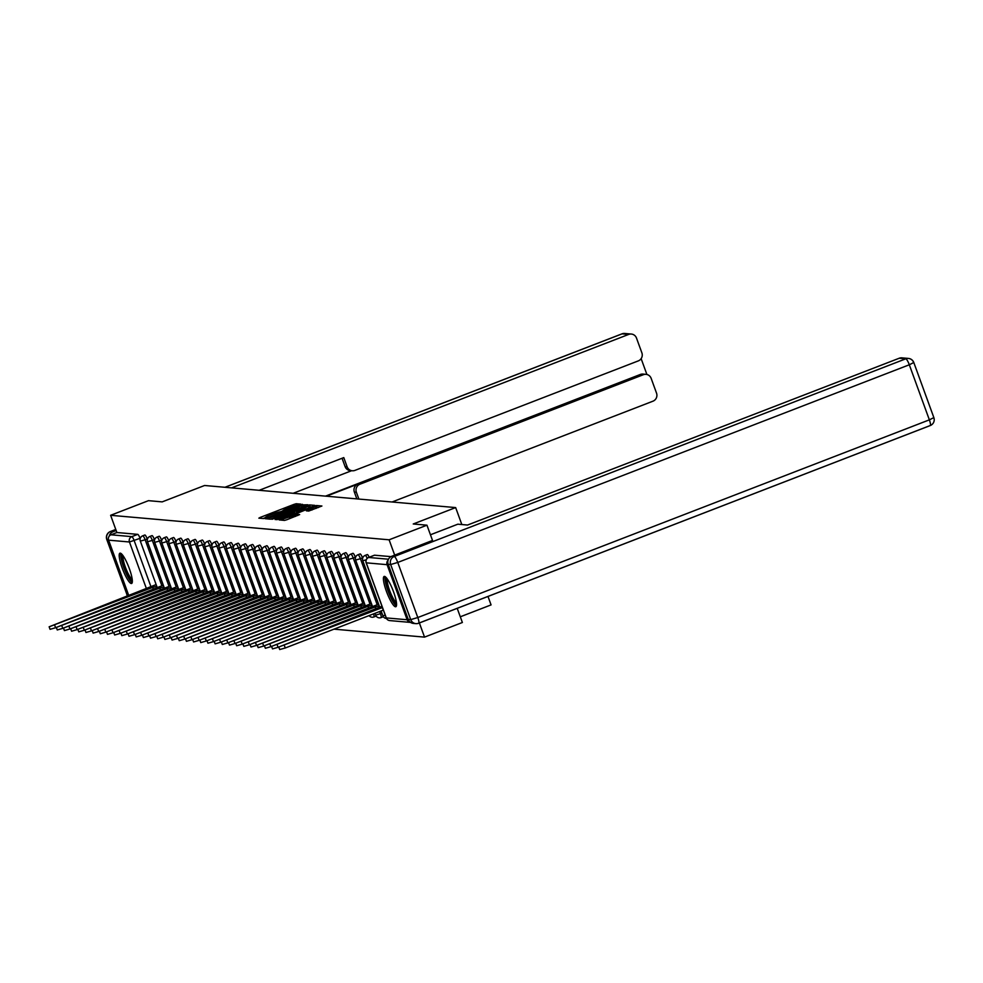 <?xml version="1.0" encoding="UTF-8"?>
<svg xmlns="http://www.w3.org/2000/svg" width="983" height="983" viewBox="0 0 983 983"><rect width="100%" height="100%" fill="white"/><g stroke="black" fill="none" stroke-linecap="round" stroke-linejoin="round"><path stroke-width="1.47" d="M299.987 504.684L300.982 504.156L296.19 503.726L293.868 504.414L260.262 517.402L258.848 518.164L263.653 518.582L265.643 517.513A6.537 0.627 -20 0 1 265.471 517.439A6.537 0.627 -20 0 1 270.165 515.08L272.967 513.998A6.537 0.627 -20 0 1 280.388 511.824L283.006 510.804A6.537 0.627 -20 0 1 282.834 510.73A6.537 0.627 -20 0 1 287.527 508.371L290.329 507.289A6.537 0.627 -20 0 1 297.751 505.115L299.987 504.684M120.233 553.146A16.232 3.244 -111.1 0 0 119.914 553.196A16.232 3.244 -111.1 0 0 122.457 568.752A16.232 3.244 -111.1 0 0 131.292 583.509A16.232 3.244 -111.1 0 0 131.611 583.472A16.232 3.244 -111.1 0 0 129.08 567.904A16.232 3.244 -111.1 0 0 120.233 553.146M384.464 576.394A16.232 3.244 -111.1 0 0 384.144 576.443A16.232 3.244 -111.1 0 0 386.675 592.012A16.232 3.244 -111.1 0 0 395.51 606.757A16.232 3.244 -111.1 0 0 395.842 606.72A16.232 3.244 -111.1 0 0 393.298 591.152A16.232 3.244 -111.1 0 0 384.464 576.394M308.699 511.074L321.908 506.012L316.526 505.52L314.204 506.208L279.135 519.921L284.517 520.412L286.839 519.737L299.643 514.576L297.358 514.379L283.055 518.999L309.104 508.481L315.445 506.712L306.364 510.853L308.699 511.074M110.624 515.301L148.47 500.666L162.17 501.883L204.587 485.491L455.657 507.584L413.241 523.976L426.954 525.18L389.108 539.802L110.624 515.301L116.891 532.516L110.993 534.801L131.833 536.632A4.165 0.836 68.9 0 1 134.167 540.601L150.952 586.716M306.401 505.52L307.814 504.758L300.171 504.967L265.103 518.692L270.472 519.184L272.795 518.496L306.401 505.52M309.51 504.906L314.83 505.373L313.417 506.134L279.823 519.122L275.166 519.577L290.255 513.568L291.73 512.831L290.169 512.684L271.996 519.307L307.188 505.581L309.51 504.906L310.21 506.847L311.316 506.945M457.218 608.342L462.379 622.497L424.533 637.119L334.011 629.157M460.302 616.796L491.07 604.901L487.998 596.448M388.101 560.199A4.165 4.055 95 0 0 387.093 564.672L407.146 619.745A4.165 4.055 95 0 0 410.599 622.423L389.747 620.592A4.165 4.055 95 0 1 386.307 617.914L407.146 619.745M419.372 622.964L424.533 637.119M426.954 525.18L432.532 540.515M389.108 539.802L394.687 555.137M116.891 532.516L137.731 534.359A4.165 0.836 68.9 0 1 140.065 538.328L140.188 538.672M128.81 595.612A4.165 4.055 -85 0 1 128.662 595.243L108.609 540.159A4.165 4.055 -85 0 1 110.993 534.801M362.518 557.902L360.429 558.713A4.165 0.836 68.9 0 0 358.009 554.744L360.11 553.945A4.165 0.836 -111.1 0 1 362.518 557.902L362.653 558.258M355.342 557.275L353.253 558.086A4.165 0.836 68.9 0 0 350.833 554.117L352.934 553.306A4.165 0.836 -111.1 0 1 355.342 557.275L355.477 557.619M348.166 556.636L346.077 557.447A4.165 0.836 68.9 0 0 343.657 553.49L345.758 552.679A4.165 0.836 -111.1 0 1 348.166 556.636L348.301 556.992M340.99 556.009L338.902 556.82A4.165 0.836 68.9 0 0 336.481 552.851L338.57 552.041A4.165 0.836 -111.1 0 1 340.99 556.009L341.126 556.353M333.815 555.383L331.726 556.181A4.165 0.836 68.9 0 0 329.305 552.225L331.394 551.414A4.165 0.836 -111.1 0 1 333.815 555.383L333.95 555.727M326.639 554.744L324.55 555.555A4.165 0.836 68.9 0 0 322.129 551.586L324.218 550.787A4.165 0.836 -111.1 0 1 326.639 554.744L326.774 555.1M319.463 554.117L317.374 554.928A4.165 0.836 68.9 0 0 314.953 550.959L317.042 550.148A4.165 0.836 -111.1 0 1 319.463 554.117L319.598 554.461M312.287 553.478L310.198 554.289A4.165 0.836 68.9 0 0 307.777 550.333L309.866 549.522A4.165 0.836 -111.1 0 1 312.287 553.478L312.422 553.834M305.111 552.851L303.022 553.662A4.165 0.836 68.9 0 0 300.601 549.694L302.69 548.883A4.165 0.836 -111.1 0 1 305.111 552.851L305.246 553.196M297.935 552.225L295.846 553.024A4.165 0.836 68.9 0 0 293.425 549.067L295.514 548.256A4.165 0.836 -111.1 0 1 297.935 552.225L298.07 552.569M290.759 551.586L288.67 552.397A4.165 0.836 68.9 0 0 286.25 548.428L288.338 547.629A4.165 0.836 -111.1 0 1 290.759 551.586L290.894 551.942M283.583 550.959L281.494 551.77A4.165 0.836 68.9 0 0 279.074 547.801L281.163 546.99A4.165 0.836 -111.1 0 1 283.583 550.959L283.718 551.303M276.407 550.32L274.318 551.131A4.165 0.836 68.9 0 0 271.898 547.175L273.987 546.364A4.165 0.836 -111.1 0 1 276.407 550.32L276.542 550.677M269.231 549.694L267.143 550.505A4.165 0.836 68.9 0 0 264.722 546.536L266.811 545.737A4.165 0.836 -111.1 0 1 269.231 549.694L269.367 550.038M262.056 549.067L259.967 549.866A4.165 0.836 68.9 0 0 257.546 545.909L259.635 545.098A4.165 0.836 -111.1 0 1 262.056 549.067L262.191 549.411M254.88 548.428L252.791 549.239A4.165 0.836 68.9 0 0 250.37 545.282L252.459 544.471A4.165 0.836 -111.1 0 1 254.88 548.428L255.015 548.784M247.704 547.801L245.615 548.612A4.165 0.836 68.9 0 0 243.194 544.643L245.283 543.832A4.165 0.836 -111.1 0 1 247.704 547.801L247.839 548.145M240.528 547.162L238.439 547.973A4.165 0.836 68.9 0 0 236.018 544.017L238.107 543.206A4.165 0.836 -111.1 0 1 240.528 547.162L240.663 547.519M233.352 546.536L231.263 547.347A4.165 0.836 68.9 0 0 228.842 543.378L230.931 542.579A4.165 0.836 -111.1 0 1 233.352 546.536L233.487 546.88M226.176 545.909L224.087 546.708A4.165 0.836 68.9 0 0 221.667 542.751L223.755 541.94A4.165 0.836 -111.1 0 1 226.176 545.909L226.311 546.253M219 545.27L216.911 546.081A4.165 0.836 68.9 0 0 214.491 542.125L216.579 541.314A4.165 0.836 -111.1 0 1 219 545.27L219.135 545.626M211.824 544.643L209.735 545.454A4.165 0.836 68.9 0 0 207.315 541.486L209.404 540.675A4.165 0.836 -111.1 0 1 211.824 544.643L211.959 544.987M204.648 544.017L202.559 544.815A4.165 0.836 68.9 0 0 200.139 540.859L202.228 540.048A4.165 0.836 -111.1 0 1 204.648 544.017L204.783 544.361M197.472 543.378L195.384 544.189A4.165 0.836 68.9 0 0 192.963 540.22L195.052 539.421A4.165 0.836 -111.1 0 1 197.472 543.378L197.608 543.734M190.297 542.751L188.208 543.562A4.165 0.836 68.9 0 0 185.787 539.593L187.876 538.782A4.165 0.836 -111.1 0 1 190.297 542.751L190.432 543.095M183.121 542.112L181.032 542.923A4.165 0.836 68.9 0 0 178.611 538.967L180.7 538.156A4.165 0.836 -111.1 0 1 183.121 542.112L183.256 542.469M175.945 541.486L173.856 542.297A4.165 0.836 68.9 0 0 171.435 538.328L173.524 537.517A4.165 0.836 -111.1 0 1 175.945 541.486L176.08 541.83M168.769 540.859L166.68 541.658A4.165 0.836 68.9 0 0 164.259 537.701L166.348 536.89A4.165 0.836 -111.1 0 1 168.769 540.859L168.904 541.203M161.593 540.22L159.504 541.031A4.165 0.836 68.9 0 0 157.083 537.062L159.172 536.263A4.165 0.836 -111.1 0 1 161.593 540.22L161.728 540.576M154.417 539.593L152.328 540.404A4.165 0.836 68.9 0 0 149.907 536.435L151.996 535.624A4.165 0.836 -111.1 0 1 154.417 539.593L154.54 539.937M147.241 538.954L145.152 539.765A4.165 0.836 68.9 0 0 142.732 535.809L144.82 534.998A4.165 0.836 -111.1 0 1 147.241 538.954L147.364 539.311M455.657 507.584L461.826 524.541M369.178 557.238A4.165 0.836 -111.1 0 0 367.286 554.572L365.185 555.383A4.165 0.836 68.9 0 1 367.212 558.332M390.976 556.636L374.535 555.198A4.165 0.836 -111.1 0 0 374.462 555.198A4.165 0.836 -111.1 0 0 374.388 555.248M282.883 510.877L280.438 511.824M265.521 517.586L263.075 518.533M304.288 506.331L301.621 506.638M300.368 505.336L268.912 517.808A6.537 0.627 -20 0 0 276.334 515.62L296.497 507.83A6.537 0.627 -20 0 0 301.191 505.471A6.537 0.627 -20 0 0 301.019 505.397L300.368 505.336M292.025 513.667L293.278 513.175M304.398 508.113L308.33 506.134L301.99 507.892L292.725 511.639L296.608 511.123L304.398 508.113L304.877 509.427M293.462 513.544L292.774 511.664L293.438 513.593M310.21 506.847L308.723 507.228M318.332 507.56L315.838 507.818M153.409 589.517L152.648 587.404L156.764 586.286M156.137 584.578L49.15 626.798L152.648 587.404M56.35 627.498L50.072 629.329L49.15 626.798M160.585 590.144L159.824 588.043L163.94 586.912M163.313 585.217L56.326 627.424L159.824 588.043M63.526 628.137L57.247 629.956L56.326 627.424M167.761 590.771L166.999 588.67L171.116 587.539M170.501 585.843L63.502 628.063L166.999 588.67M70.702 628.764L64.423 630.595L63.502 628.063M326.417 496.206L357.947 484.029L359.962 484.201L643.324 374.72L640.375 374.449A6.242 6.082 -85 0 1 643.054 374.081L645.991 374.339A6.242 6.082 95 0 0 643.324 374.72M359.962 484.201A6.242 6.082 95 0 0 356.387 492.25L354.359 492.078A6.242 6.082 -85 0 1 357.947 484.029M358.869 499.069L356.387 492.25M392.082 501.994L652.958 401.187A6.242 6.082 95 0 0 656.533 393.139L651.151 378.344A6.242 6.082 95 0 0 645.991 374.339M352.27 470.771L350.243 470.587A6.242 6.082 -85 0 1 345.082 466.569L347.11 466.753A6.242 6.082 95 0 0 354.937 470.39L638.299 360.896A6.242 6.082 95 0 0 641.874 352.848L636.492 338.054A6.242 6.082 95 0 0 628.653 334.429L622.079 333.851L224.984 487.285M646.9 374.486L641.137 358.648M347.11 466.753L343.78 457.599L259.18 490.296M231.57 487.863L628.653 334.429M115.785 529.481L110.514 531.52L113.008 531.742L116.166 530.513M113.008 531.742A6.242 6.082 95 0 0 109.211 536.153M325.496 496.132L640.375 374.449M351.619 470.71L293.192 493.282M345.082 466.569L342.059 458.262M356.841 498.885L354.359 492.078M430.443 534.777L457.832 524.185L467.539 525.045L899.236 358.23A6.242 6.082 -85 0 1 901.903 357.849L908.489 358.439A6.242 6.082 95 0 0 905.81 358.807L899.236 358.23M388.187 564.316L408.228 619.388L410.722 619.609L390.669 564.525L388.187 564.316A6.242 6.082 -85 0 1 391.762 556.267L432.508 540.453M418.77 623.161L930.115 425.578A6.242 1.253 -111.1 0 0 930.237 425.553L418.672 623.234A6.242 6.242 0 0 1 415.87 623.627A6.242 6.082 95 0 0 418.549 623.247A6.242 1.253 -111.1 0 0 418.672 623.234A6.242 1.253 -111.1 0 0 417.8 617.533L929.365 419.852L909.312 364.779L397.759 562.448L417.8 617.533L410.722 619.609A6.242 6.082 95 0 0 415.87 623.627L413.388 623.406A6.242 6.082 -85 0 1 408.228 619.388M132.349 580.842A14.045 2.814 68.9 0 1 124.177 567.474A14.045 2.814 68.9 0 1 122.224 554.645M123.108 555.8A13 2.605 -111.1 0 0 125.357 567.117A13 2.605 -111.1 0 0 132.226 579.38M120.921 553.417A16.121 3.232 -111.1 0 0 123.723 567.424A16.121 3.232 -111.1 0 0 132.201 582.624M396.567 604.09A14.045 2.814 68.9 0 1 388.408 590.722A14.045 2.814 68.9 0 1 386.442 577.893M387.339 579.061A13 2.605 -111.1 0 0 389.587 590.378A13 2.605 -111.1 0 0 396.444 602.64M385.152 576.665A16.121 3.232 -111.1 0 0 387.941 590.685A16.121 3.232 -111.1 0 0 396.432 605.872M174.937 591.41L174.175 589.308L178.292 588.178M177.677 586.482L70.678 628.69L174.175 589.308M77.878 629.403L71.599 631.221L70.678 628.69M182.113 592.036L181.351 589.935L185.468 588.805M184.853 587.109L77.854 629.317L181.351 589.935M85.054 630.029L78.775 631.848L77.854 629.317M189.289 592.675L188.527 590.562L192.643 589.431M192.029 587.736L85.029 629.956L188.527 590.562M92.23 630.656L85.951 632.487L85.029 629.956M196.465 593.302L195.703 591.201L199.819 590.07M199.205 588.375L92.205 630.582L195.703 591.201M99.406 631.295L93.127 633.113L92.205 630.582M203.641 593.929L202.879 591.827L206.995 590.697M206.381 589.001L99.381 631.221L202.879 591.827M106.582 631.922L100.303 633.752L99.381 631.221M210.817 594.568L210.055 592.454L214.171 591.336M213.557 589.64L106.557 631.848L210.055 592.454M113.758 632.548L107.479 634.379L106.557 631.848M217.993 595.194L217.231 593.093L221.347 591.963M220.733 590.267L113.733 632.474L217.231 593.093M120.934 633.187L114.655 635.006L113.733 632.474M225.168 595.833L224.407 593.72L228.523 592.589M227.909 590.894L120.909 633.113L224.407 593.72M128.109 633.814L121.831 635.645L120.909 633.113M232.344 596.46L231.583 594.359L235.699 593.228M235.084 591.533L128.085 633.74L231.583 594.359M135.285 634.453L129.006 636.271L128.085 633.74M239.52 597.086L238.758 594.985L242.875 593.855M242.26 592.159L135.261 634.379L238.758 594.985M142.461 635.079L136.182 636.91L135.261 634.379M246.696 597.725L245.934 595.612L250.051 594.494M249.436 592.798L142.437 635.006L245.934 595.612M149.637 635.706L143.358 637.537L142.437 635.006M253.872 598.352L253.11 596.251L257.227 595.12M256.612 593.425L149.613 635.632L253.11 596.251M156.813 636.345L150.534 638.164L149.613 635.632M261.048 598.979L260.286 596.878L264.402 595.747M263.788 594.051L156.788 636.271L260.286 596.878M163.989 636.972L157.71 638.803L156.788 636.271M268.224 599.618L267.462 597.517L271.578 596.386M270.964 594.69L163.964 636.898L267.462 597.517M171.165 637.611L164.886 639.429L163.964 636.898M275.4 600.244L274.638 598.143L278.754 597.013M278.14 595.317L171.14 637.537L274.638 598.143M178.341 638.237L172.062 640.056L171.14 637.537M282.576 600.883L281.814 598.77L285.93 597.652M285.316 595.944L178.316 638.164L281.814 598.77M185.517 638.864L179.238 640.695L178.316 638.164M289.752 601.51L288.99 599.409L293.106 598.278M292.492 596.583L185.492 638.79L288.99 599.409M192.693 639.503L186.414 641.321L185.492 638.79M296.927 602.137L296.166 600.035L300.282 598.905M299.668 597.209L192.668 639.429L296.166 600.035M199.868 640.13L193.59 641.96L192.668 639.429M304.103 602.776L303.342 600.674L307.458 599.544M306.843 597.848L199.844 640.056L303.342 600.674M207.044 640.769L200.765 642.587L199.844 640.056M311.279 603.402L310.517 601.301L314.634 600.171M314.019 598.475L207.02 640.695L310.517 601.301M214.22 641.395L207.941 643.214L207.02 640.695M318.455 604.041L317.693 601.928L321.81 600.81M321.195 599.102L214.196 641.321L317.693 601.928M221.396 642.022L215.117 643.853L214.196 641.321M325.631 604.668L324.869 602.567L328.986 601.436M328.371 599.741L221.372 641.948L324.869 602.567M228.572 642.661L222.293 644.479L221.372 641.948M332.807 605.295L332.045 603.193L336.161 602.063M335.547 600.367L228.548 642.587L332.045 603.193M235.748 643.287L229.469 645.118L228.548 642.587M339.983 605.933L339.221 603.832L343.337 602.702M342.723 601.006L235.723 643.214L339.221 603.832M242.924 643.926L236.645 645.745L235.723 643.214M347.159 606.56L346.397 604.459L350.513 603.329M349.899 601.633L242.899 643.84L346.397 604.459M250.112 644.553L243.821 646.372L242.899 643.84M354.335 607.199L353.573 605.086L357.689 603.955M357.075 602.26L250.075 644.479L353.573 605.086M257.288 645.18L250.997 647.011L250.075 644.479M361.511 607.826L360.749 605.725L364.865 604.594M364.251 602.898L257.251 645.106L360.749 605.725M264.464 645.819L258.173 647.637L257.251 645.106M368.686 608.452L367.925 606.351L372.041 605.221M371.427 603.525L264.427 645.745L367.925 606.351M271.64 646.445L265.349 648.276L264.427 645.745M375.862 609.091L375.101 606.978L379.217 605.86M378.602 604.164L271.603 646.372L375.101 606.978M278.816 647.072L272.524 648.903L271.603 646.372M383.395 610.148L382.473 607.617M381.982 606.278L278.779 646.998L382.276 607.617M383.198 610.148L285.254 647.994L279.7 649.53L278.779 646.998M387.093 564.672L366.254 562.829L386.245 617.766M140.065 538.328L129.449 541.989L108.609 540.159M146.479 588.792L129.449 541.989A4.165 4.055 -85 0 1 131.833 536.632L137.731 534.359M128.662 595.243L129.559 595.317M358.009 554.744A4.165 4.165 0 0 0 355.6 560.052L360.429 558.713L377.177 604.705M379.647 611.512L380.482 613.797A4.165 0.836 68.9 0 1 381.06 617.594A4.165 0.836 68.9 0 1 380.974 617.607M381.908 613.245L375.653 615.137A4.165 4.165 0 0 0 381.06 617.594L383.149 616.783M350.833 554.117A4.165 4.165 0 0 0 348.424 559.425L353.253 558.086L370.001 604.078M343.657 553.49A4.165 4.165 0 0 0 341.248 558.786L346.077 557.447L362.825 603.451M336.481 552.851A4.165 4.165 0 0 0 334.073 558.16L338.902 556.82L355.649 602.812M329.305 552.225A4.165 4.165 0 0 0 326.897 557.533L331.726 556.181L348.474 602.186M322.129 551.586A4.165 4.165 0 0 0 319.721 556.894L324.55 555.555L341.298 601.547M314.953 550.959A4.165 4.165 0 0 0 312.545 556.267L317.374 554.928L334.122 600.92M307.777 550.333A4.165 4.165 0 0 0 305.369 555.628L310.198 554.289L326.946 600.294M300.601 549.694A4.165 4.165 0 0 0 298.193 555.002L303.022 553.662L319.77 599.655M293.425 549.067A4.165 4.165 0 0 0 291.017 554.375L295.846 553.024L312.594 599.028M286.25 548.428A4.165 4.165 0 0 0 283.841 553.736L288.67 552.397L305.418 598.389M279.074 547.801A4.165 4.165 0 0 0 276.665 553.11L281.494 551.77L298.242 597.762M271.898 547.175A4.165 4.165 0 0 0 269.489 552.471L274.318 551.131L291.066 597.136M264.722 546.536A4.165 4.165 0 0 0 262.314 551.844L267.143 550.505L283.89 596.497M257.546 545.909A4.165 4.165 0 0 0 255.138 551.217L259.967 549.866L276.714 595.87M250.37 545.282A4.165 4.165 0 0 0 247.962 550.578L252.791 549.239L269.539 595.243M243.194 544.643A4.165 4.165 0 0 0 240.786 549.952L245.615 548.612L262.363 594.604M236.018 544.017A4.165 4.165 0 0 0 233.61 549.325L238.439 547.973L255.187 593.978M228.842 543.378A4.165 4.165 0 0 0 226.434 548.686L231.263 547.347L248.011 593.339M221.667 542.751A4.165 4.165 0 0 0 219.258 548.059L224.087 546.708L240.835 592.712M214.491 542.125A4.165 4.165 0 0 0 212.082 547.42L216.911 546.081L233.659 592.085M207.315 541.486A4.165 4.165 0 0 0 204.906 546.794L209.735 545.454L226.483 591.447M200.139 540.859A4.165 4.165 0 0 0 197.73 546.167L202.559 544.815L219.307 590.82M192.963 540.22A4.165 4.165 0 0 0 190.555 545.528L195.384 544.189L212.119 590.181M185.787 539.593A4.165 4.165 0 0 0 183.379 544.901L188.208 543.562L204.943 589.554M178.611 538.967A4.165 4.165 0 0 0 176.203 544.263L181.032 542.923L197.767 588.928M171.435 538.328A4.165 4.165 0 0 0 169.027 543.636L173.856 542.297L190.591 588.289M164.259 537.701A4.165 4.165 0 0 0 161.851 543.009L166.68 541.658L183.416 587.662M157.083 537.062A4.165 4.165 0 0 0 154.675 542.37L159.504 541.031L176.24 587.023M149.907 536.435A4.165 4.165 0 0 0 147.499 541.744L152.328 540.404L169.064 586.396M142.732 535.809A4.165 4.165 0 0 0 140.323 541.105L145.152 539.765L161.888 585.77M373.552 613.871A4.165 0.836 68.9 0 1 373.884 616.968A4.165 0.836 68.9 0 1 373.798 616.98M375.703 615.026L374.99 613.318M366.18 559.868L362.776 560.691A4.165 4.165 0 0 1 365.185 555.383M385.25 615.272L382.829 615.763A4.165 4.165 0 0 0 386.491 618.504M382.879 615.665L381.072 610.959M374.535 555.198L368.65 557.472L388.506 559.216M368.49 557.533A4.165 0.836 68.9 0 1 368.564 557.484A4.165 0.836 68.9 0 1 368.65 557.472A4.165 4.055 -85 0 0 366.254 562.829L366.204 562.681M260.606 518.311L260.262 517.402M294.396 505.876L293.868 504.414M296.731 505.237L296.19 503.726M266.897 518.864L266.565 517.955M303.194 506.233L302.481 504.291M268.728 519.024L268.261 517.746L268.691 519.024M269.379 519.085L268.912 517.808M276.813 516.947L276.334 515.62M296.977 509.157L296.497 507.83M276.973 519.749L276.628 518.84M290.747 514.895L290.255 513.568M292.221 514.318L291.705 512.88M294.839 513.31L294.286 511.799M297.087 512.438L296.608 511.123M308.158 511.025L307.826 510.116M311.992 510.017L311.513 508.69M289.874 518.557L289.395 517.242M295.527 516.382L295.047 515.055M297.775 515.51L297.358 514.379M280.941 520.105L280.61 519.184M317.239 507.474L316.526 505.52M153.471 589.493L152.709 587.416M55.626 627.781L54.704 625.249M160.647 590.119L159.885 588.043M62.801 628.42L61.88 625.888M167.823 590.758L167.061 588.682M69.977 629.046L69.056 626.515M108.474 539.692L106.938 539.556L126.991 594.641L128.49 594.776M624.758 333.47A6.242 6.242 0 0 0 621.956 333.864A6.242 1.253 -111.1 0 1 622.079 333.851A6.242 6.082 -85 0 1 624.758 333.47L631.332 334.048M224.923 487.285L621.956 333.864A6.242 1.253 -111.1 0 0 621.858 333.937M127.704 596.042A6.242 6.082 -85 0 1 126.991 594.641L126.832 594.58A6.242 6.242 0 0 0 127.618 596.079M115.773 529.456L110.391 531.533A6.242 6.242 0 0 0 106.778 539.495L106.938 539.556A6.242 6.082 -85 0 1 110.514 531.52A6.242 1.253 -111.1 0 0 110.391 531.533A6.242 1.253 -111.1 0 0 110.28 531.619M126.905 594.42L106.778 539.495M391.762 556.267L394.244 556.489L905.81 358.807A6.242 1.253 -111.1 0 1 909.312 364.779L913.797 362.518L933.85 417.603L929.365 419.852A6.242 1.253 -111.1 0 1 930.237 425.553A6.242 6.242 0 0 0 933.85 417.603L933.69 417.529M913.637 362.444A6.242 6.082 95 0 0 908.489 358.439A6.242 6.242 0 0 1 913.797 362.518M394.244 556.489A6.242 6.082 95 0 0 390.669 564.525L397.759 562.448A6.242 1.253 -111.1 0 0 394.244 556.489M174.999 591.385L174.237 589.308M77.153 629.673L76.232 627.142M182.174 592.012L181.413 589.935M84.329 630.312L83.408 627.781M189.35 592.651L188.589 590.574M91.505 630.939L90.583 628.407M196.526 593.277L195.764 591.201M98.681 631.577L97.759 629.046M203.702 593.916L202.94 591.84M105.857 632.204L104.935 629.673M210.878 594.543L210.116 592.466M113.033 632.831L112.111 630.3M218.054 595.17L217.292 593.093M120.209 633.47L119.287 630.939M225.23 595.809L224.468 593.732M127.385 634.096L126.463 631.565M232.406 596.435L231.644 594.359M134.56 634.723L133.639 632.204M239.582 597.062L238.82 594.998M141.736 635.362L140.815 632.831M246.758 597.701L245.996 595.624M148.912 635.989L147.991 633.457M253.933 598.328L253.172 596.251M156.088 636.628L155.167 634.096M261.109 598.966L260.348 596.89M163.264 637.254L162.342 634.723M268.285 599.593L267.523 597.517M170.44 637.881L169.518 635.362M275.461 600.22L274.699 598.143M177.616 638.52L176.694 635.989M282.637 600.859L281.888 598.782M184.792 639.147L183.87 636.615M289.813 601.485L289.063 599.409M191.968 639.786L191.046 637.254M296.989 602.124L296.239 600.048M199.144 640.412L198.222 637.881M304.165 602.751L303.415 600.674M206.319 641.039L205.398 638.508M311.341 603.378L310.591 601.301M213.495 641.678L212.574 639.147M318.517 604.017L317.767 601.94M220.671 642.304L219.75 639.773M325.692 604.643L324.943 602.567M227.847 642.943L226.926 640.412M332.868 605.282L332.119 603.206M235.023 643.57L234.101 641.039M340.044 605.909L339.295 603.832M242.199 644.197L241.277 641.666M347.22 606.536L346.471 604.459M249.375 644.836L248.453 642.304M354.396 607.175L353.647 605.098M256.551 645.462L255.629 642.931M361.572 607.801L360.822 605.725M263.727 646.101L262.805 643.57M368.748 608.44L367.998 606.364M270.903 646.728L269.981 644.197M375.924 609.067L375.174 606.99M278.078 647.355L277.157 644.823M383.272 610.148L382.35 607.617M285.254 647.994L284.333 645.462M157.378 587.981L140.323 541.105M375.973 616.157L373.884 616.968A4.165 4.165 0 0 1 369.08 615.604M164.554 588.608L147.499 541.744M171.73 589.247L154.675 542.37M178.906 589.874L161.851 543.009M186.082 590.5L169.027 543.636M193.258 591.139L176.203 544.263M200.434 591.766L183.379 544.901M207.61 592.405L190.555 545.528M214.786 593.032L197.73 546.167M221.961 593.658L204.906 546.794M229.137 594.297L212.082 547.42M236.313 594.924L219.258 548.059M243.489 595.551L226.434 548.686M250.665 596.189L233.61 549.325M257.841 596.816L240.786 549.952M265.017 597.455L247.962 550.578M272.193 598.082L255.138 551.217M279.369 598.708L262.314 551.844M286.544 599.347L269.489 552.471M293.72 599.974L276.665 553.11M300.896 600.613L283.841 553.736M308.072 601.24L291.017 554.375M315.248 601.866L298.193 555.002M322.424 602.505L305.369 555.628M329.6 603.132L312.545 556.267M336.776 603.771L319.721 556.894M343.952 604.398L326.897 557.533M351.128 605.024L334.073 558.16M358.304 605.663L341.248 558.786M365.479 606.29L348.424 559.425M372.655 606.929L355.6 560.052M379.831 607.555L362.776 560.691M374.462 555.198L368.564 557.484A4.165 4.165 0 0 0 366.155 562.792L386.196 617.865A4.165 4.165 0 0 0 389.747 620.592M301.842 507.277L301.191 505.471M292.27 514.306L291.73 512.831M308.957 507.855L308.33 506.134M316.071 508.444L315.445 506.712M283.534 520.326L283.055 518.999"/></g></svg>

